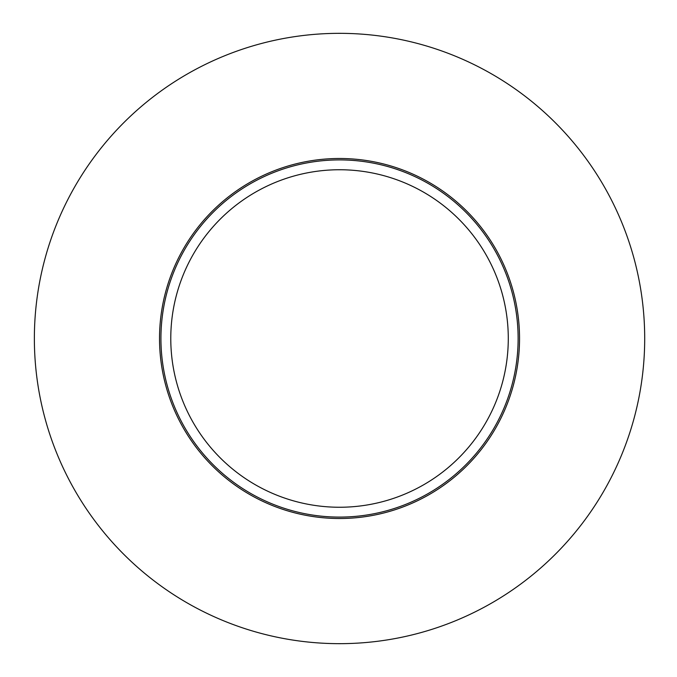 <?xml version="1.0" encoding="UTF-8"?>
<svg xmlns="http://www.w3.org/2000/svg" width="677" height="677" viewBox="0 0 677 677"><rect width="100%" height="100%" fill="white"/><g stroke="black" fill="none" stroke-linecap="round" stroke-linejoin="round"><path stroke-width="1.02" d="M34.366 338.5A305.166 305.166 0 0 1 492.111 74.216A305.166 305.166 0 0 1 492.111 602.784A305.166 305.166 0 0 1 34.366 338.5M160.931 338.5A178.601 178.601 0 0 1 428.829 183.831A178.601 178.601 0 0 1 428.829 493.169A178.601 178.601 0 0 1 160.931 338.5M519.538 338.5A180.006 180.006 0 0 0 249.525 182.612A180.006 180.006 0 0 0 249.525 494.388A180.006 180.006 0 0 0 519.538 338.5M508.283 338.5A168.759 168.759 0 0 0 255.153 192.353A168.759 168.759 0 0 0 255.153 484.647A168.759 168.759 0 0 0 508.283 338.5"/></g></svg>
